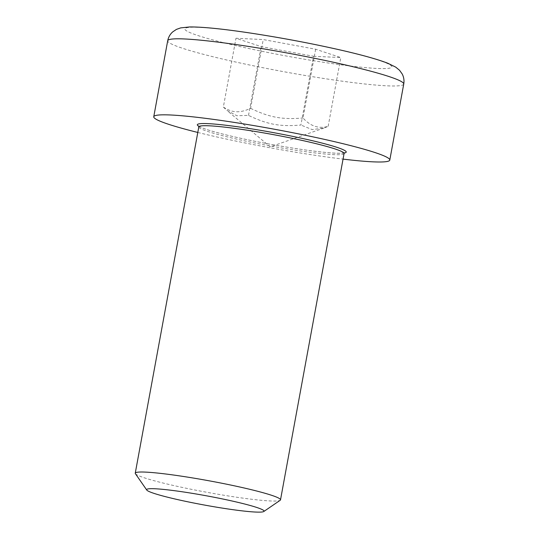 <?xml version="1.0" encoding="UTF-8"?>
<svg xmlns="http://www.w3.org/2000/svg" width="539" height="539" viewBox="0 0 539 539"><rect width="100%" height="100%" fill="white"/><g stroke="black" fill="none" stroke-linecap="round" stroke-linejoin="round"><path stroke-width="0.4" stroke-dasharray="2.69 2.02" d="M135.404 473.693A73.843 5.848 -169.6 0 0 190.557 489.142A73.843 5.848 -169.6 0 0 269.924 500.933A73.843 5.848 -169.6 0 0 280.199 500.273M197.793 132.453A119.988 9.507 -169.6 0 0 343.047 159.113M313.536 56.265L340.789 57.565L315.638 49.217L263.234 39.563L235.974 38.256L261.125 46.61L313.536 56.265L300.91 125.041C279.869 126.793 267.546 124.522 248.506 115.386L236.884 115.737L226.926 110.421L223.355 107.039L235.974 38.256M248.506 115.386L261.125 46.61M315.638 49.217L303.012 117.994C310.397 126.227 318.785 129.01 328.163 126.348L324.013 128.033L312.196 129.596L300.91 125.041M328.163 126.348L340.789 57.565M223.355 107.039C227.889 110.05 232.181 111.613 236.237 111.728C240.266 111.997 245.056 110.872 250.608 108.339L263.234 39.563M250.608 108.339C269.648 117.475 281.978 119.746 303.012 117.994M344.071 153.548A73.843 5.848 10.4 0 1 333.486 154.626A73.843 5.848 10.4 0 1 251.322 142.269A73.843 5.848 10.4 0 1 198.817 126.894M198.79 126.308A75.689 5.996 -169.6 0 0 258.895 142.067A75.689 5.996 -169.6 0 0 335.373 153.177A75.689 5.996 -169.6 0 0 344.293 153.015M403.745 84.05A119.988 9.507 10.4 0 1 386.551 85.802A119.988 9.507 10.4 0 1 253.034 65.718A119.988 9.507 10.4 0 1 167.703 40.728M342.198 50.484A105.22 8.334 -169.6 0 0 199.969 27.381A105.22 8.334 -169.6 0 0 234.566 45.337A105.22 8.334 -169.6 0 0 376.795 68.44A105.22 8.334 -169.6 0 0 342.198 50.484M198.648 125.998L199.437 126.55C201.229 127.615 205.123 129.057 211.12 130.869C220.424 133.632 232.659 136.61 247.825 139.81C267.795 143.98 287.172 147.39 305.95 150.051C323.117 152.416 334.962 153.474 341.483 153.211L344.542 152.773M324.013 128.033L270.221 146.857L226.926 110.421"/><path stroke-width="0.81" d="M263.787 511.518L280.199 500.273A73.843 5.848 -169.6 0 0 280.509 499.855A73.843 5.848 -169.6 0 0 208.937 480.775A73.843 5.848 -169.6 0 0 135.255 473.195A73.843 5.848 -169.6 0 0 135.404 473.693L146.749 490.039A59.688 4.73 10.4 0 1 206.188 495.759A59.688 4.73 10.4 0 1 263.787 511.518A59.688 4.73 10.4 0 1 255.486 512.05A59.688 4.73 10.4 0 1 191.332 502.523A59.688 4.73 10.4 0 1 146.749 490.039M343.047 159.113A119.988 9.507 -169.6 0 0 372.597 161.821A119.988 9.507 -169.6 0 0 389.791 160.07A119.988 9.507 -169.6 0 0 273.489 129.064A119.988 9.507 -169.6 0 0 153.756 116.747A119.988 9.507 -169.6 0 0 197.793 132.453M198.648 125.998L198.817 126.894A73.843 5.848 10.4 0 1 236.318 128.612A73.843 5.848 10.4 0 1 309.211 142.026A73.843 5.848 10.4 0 1 344.071 153.548L280.509 499.855M344.293 153.015A75.689 5.996 -169.6 0 0 310.484 140.261A75.689 5.996 -169.6 0 0 229.028 125.627A75.689 5.996 -169.6 0 0 198.79 126.308M403.745 84.05C404.344 80.432 403.819 77.057 402.175 73.944L399.547 70.286L395.741 67.146L387.891 63.285C378.183 59.512 363.178 55.281 342.885 50.578C312.465 43.598 280.913 37.649 248.223 32.724C221.697 28.783 202.159 26.856 189.6 26.95L180.659 27.893L176.435 29.389L172.702 31.895C170.095 34.22 168.424 37.164 167.703 40.728A119.988 9.507 10.4 0 1 228.651 43.524A119.988 9.507 10.4 0 1 347.096 65.327A119.988 9.507 10.4 0 1 403.745 84.05L389.791 160.07M344.542 152.773L344.071 153.548M198.817 126.894L135.255 473.195M167.703 40.728L153.756 116.747"/></g></svg>
